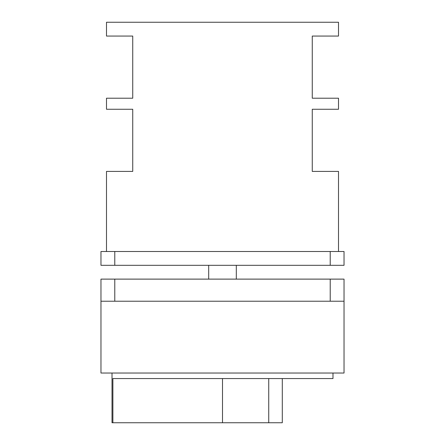 <?xml version="1.0" encoding="UTF-8"?>
<svg xmlns="http://www.w3.org/2000/svg" width="445" height="445" viewBox="0 0 445 445"><rect width="100%" height="100%" fill="white"/><g stroke="black" fill="none" stroke-linecap="round" stroke-linejoin="round"><path stroke-width="0.67" d="M100.971 265.315L344.03 265.315L344.03 251.503L100.971 251.503L100.971 265.315M338.506 251.503L338.506 171.403L312.268 171.403L312.268 109.253L338.506 109.253L338.506 98.206L312.268 98.206L312.268 36.062L338.506 36.062L338.506 22.25L106.494 22.25L106.494 36.062L132.732 36.062L132.732 98.206L106.494 98.206L106.494 109.253L132.732 109.253L132.732 171.403L106.494 171.403L106.494 251.503M268.736 378.556L268.736 422.75L282.291 422.75L282.291 378.556M268.736 422.75L222.5 422.75L222.5 378.556M222.5 422.75L112.018 422.75L112.018 373.032M332.982 373.032L332.982 378.556L112.885 378.556L112.885 422.75M344.03 373.032L100.971 373.032L100.971 279.121L344.03 279.121L344.03 373.032M344.03 301.221L100.971 301.221M236.312 265.315L236.312 279.121M208.688 265.315L208.688 279.121M114.777 251.503L114.777 265.315M330.223 265.315L330.223 251.503M330.223 301.221L330.223 279.121M114.777 301.221L114.777 279.121"/></g></svg>
